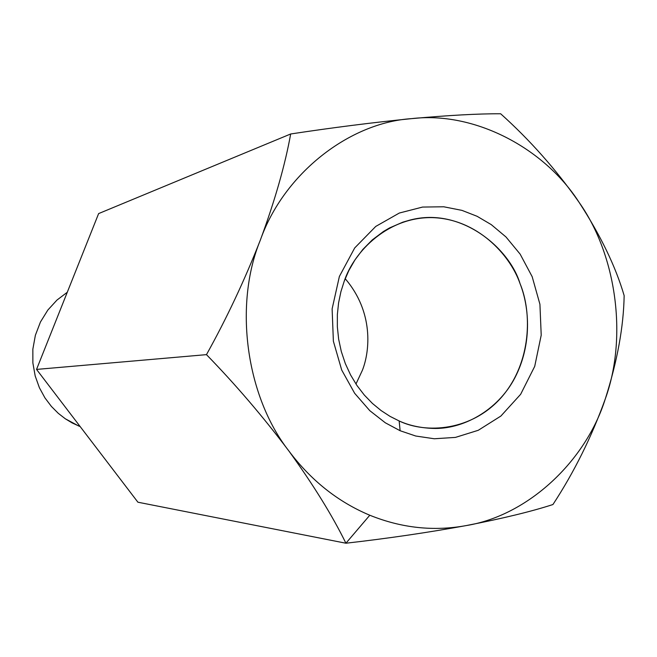 <?xml version="1.0" encoding="UTF-8"?>
<svg xmlns="http://www.w3.org/2000/svg" width="657" height="657" viewBox="0 0 657 657"><rect width="100%" height="100%" fill="white"/><g stroke="black" fill="none" stroke-linecap="round" stroke-linejoin="round"><path stroke-width="0.99" d="M466.33 525.559C433.85 531.538 401.665 528.097 369.792 515.236L345.919 543.224C387.95 538.42 428.085 532.531 466.33 525.559C428.085 532.531 387.95 538.42 345.919 543.224L137.913 502.211L345.919 543.224C332.368 515.597 313.356 484.85 288.875 450.973C262.964 416.563 235.493 384.452 206.47 354.64C226.665 318.382 244.626 280.186 260.353 240.068C275.02 200.254 285.122 164.891 290.673 133.979L98.624 213.591L36.537 369.415L206.47 354.64L36.537 369.415L137.913 502.211L36.537 369.415L98.624 213.591L290.673 133.979C333.083 127.548 373.414 122.432 411.684 118.63C448.986 115.262 478.649 113.645 500.667 113.776C530.117 140.237 556.257 169.761 579.088 202.34C600.662 235.543 615.683 266.635 624.15 295.617C623.616 326.677 617.334 361.104 605.302 398.873C591.752 436.675 574.292 471.898 552.939 504.527C531.546 511.491 502.671 518.496 466.33 525.559C502.671 518.496 531.546 511.491 552.939 504.527C574.292 471.898 591.752 436.675 605.302 398.873C585.781 461.304 527.965 515.589 466.33 525.559C527.965 515.589 585.781 461.304 605.302 398.873C617.334 361.104 623.616 326.677 624.15 295.617C615.683 266.635 600.662 235.543 579.088 202.34C616.685 255.368 627.607 337.526 605.302 398.873C627.607 337.526 616.685 255.368 579.088 202.34C556.257 169.761 530.117 140.237 500.667 113.776C478.649 113.645 448.986 115.262 411.684 118.63C473.796 111.099 543.906 147.521 579.088 202.34C543.906 147.521 473.796 111.099 411.684 118.63C373.414 122.432 333.083 127.548 290.673 133.979C285.122 164.891 275.02 200.254 260.353 240.068C283.84 173.514 349.458 122.547 411.684 118.63C349.458 122.547 283.84 173.514 260.353 240.068C244.626 280.186 226.665 318.382 206.47 354.64C235.493 384.452 262.964 416.563 288.875 450.973C313.356 484.85 332.368 515.597 345.919 543.224L369.792 515.236C337.985 501.891 311.016 480.472 288.875 450.973C245.997 396.155 233.613 304.897 260.353 240.068C233.613 304.897 245.997 396.155 288.875 450.973C311.016 480.472 337.985 501.891 369.792 515.236C401.665 528.097 433.85 531.538 466.33 525.559M78.791 426.04L65.298 418.772L58.284 413.327L51.394 406.42L44.955 397.904L39.395 387.737L35.199 376.001L32.875 362.976L32.85 349.171L35.379 335.251L40.463 321.971L47.838 310.055L56.987 300.052L67.285 292.258L56.987 300.052L47.838 310.055L40.463 321.971L35.379 335.251L32.85 349.171L32.875 362.976L35.199 376.001L39.395 387.737L44.955 397.904L51.394 406.42L58.284 413.327L65.298 418.772L72.18 422.944L80.187 426.598M355.963 384.025L362.418 370.211C369.965 351.027 373.776 312.026 345.196 278.691C373.776 312.026 369.965 351.027 362.418 370.211L355.963 384.025M344.194 281.295L340.917 291.675L338.593 302.82L337.353 314.588L337.345 326.792L338.651 339.193L341.312 351.528L345.311 363.535L350.575 374.942L356.965 385.519L364.323 395.062L372.429 403.431L381.085 410.551L390.061 416.39L399.16 420.965C408.884 425.399 420.012 427.871 432.544 428.397C462.208 429.768 497.784 410.789 514.916 377.726C532.088 344.72 529.567 307.616 520.057 283.66C509.725 248.617 461.214 206.355 409.894 220.103L402.864 222.156L389.593 227.897L383.442 231.502L372.289 239.904L362.787 249.504L354.985 259.86L348.834 270.569L344.194 281.295C354.205 250.867 388.722 216.457 432.823 217.639C476.859 219.11 509.906 254.3 520.057 283.66C532.063 312.247 531.62 362.048 502.022 396.647C472.235 431.099 426.138 434.022 399.16 420.965L390.061 416.39L381.085 410.551L372.429 403.431L364.323 395.062L356.965 385.519L350.575 374.942L345.311 363.535L341.312 351.528L338.651 339.193L337.345 326.792L337.353 314.588L338.593 302.82L340.917 291.675L344.194 281.295M399.16 420.965L400.129 430.729L415.758 436.026L434.277 438.761L455.432 437.406L478.263 430.294L500.889 416.045L520.64 394.307L534.708 366.376L541.212 335.16L539.923 304.265L532.178 276.696L520.147 254.136L505.964 236.947L491.264 224.628L477.097 216.293L461.961 210.38L443.762 206.783L422.615 207.054L399.333 213.032L375.755 226.427L354.706 247.935L339.382 276.449L332.122 308.897L333.378 341.238L341.697 370.014L354.649 393.28L369.792 410.666L385.322 422.804L400.129 430.729L399.16 420.965M400.129 430.729L385.322 422.804L369.792 410.666L354.649 393.28L341.697 370.014L333.378 341.238L332.122 308.897L339.382 276.449L354.706 247.935L375.755 226.427L399.333 213.032L422.615 207.054L443.762 206.783L461.961 210.38L477.097 216.293L491.264 224.628L505.964 236.947L520.147 254.136L532.178 276.696L539.923 304.265L541.212 335.16L534.708 366.376L520.64 394.307L500.889 416.045L478.263 430.294L455.432 437.406L434.277 438.761L415.758 436.026L400.129 430.729"/></g></svg>
